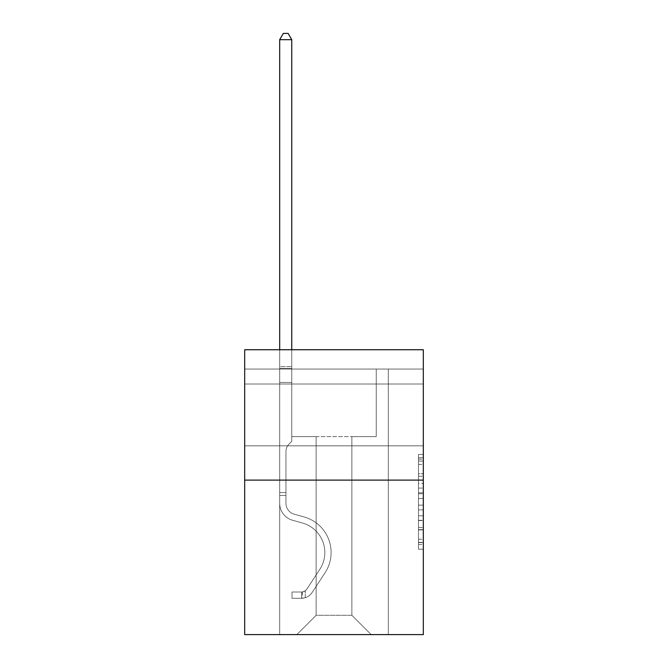 <?xml version="1.0" encoding="UTF-8"?>
<svg xmlns="http://www.w3.org/2000/svg" width="668" height="668" viewBox="0 0 668 668"><rect width="100%" height="100%" fill="white"/><g stroke="black" fill="none" stroke-linecap="round" stroke-linejoin="round"><path stroke-width="0.5" stroke-dasharray="3.34 2.5" d="M418.494 483.34L418.494 498.512L423.32 498.512L423.32 544.478L423.32 459.175L423.32 498.512L418.494 498.512L418.494 457.755L418.494 549.221L418.494 454.432L418.494 542.583L423.32 542.583L418.494 542.583L423.32 542.583L418.494 542.583L418.494 527.419L418.494 549.221L423.32 549.221L423.32 454.432L423.32 542.349L423.32 505.142L418.494 505.142L423.32 505.142L423.32 527.419L423.32 461.07L418.494 461.07L423.32 461.07L423.32 549.221L423.32 459.175L423.32 549.221L418.494 549.221L418.494 454.432L423.32 454.432L423.32 459.175L423.32 454.432L423.32 459.175L423.32 454.432L423.32 457.755L423.32 454.432L418.494 454.432L418.494 461.07L423.32 461.07L418.494 461.07L418.494 483.34L423.32 483.34M423.32 414.92L423.32 384.016L423.32 414.92M244.68 414.92L244.68 384.016L244.68 414.92M423.32 492.825L423.32 488.083L423.32 492.825L418.494 492.825L418.494 473.746L418.494 529.908L418.494 515.805L423.32 515.805L418.494 515.805L418.494 549.221L423.32 549.221L418.494 549.221L423.32 549.221L418.494 549.221L418.494 454.432L423.32 454.432L418.494 454.432L423.32 454.432L418.494 454.432L418.494 492.825L423.32 492.825M423.32 369.053L423.32 349.74L244.68 349.74L423.32 349.74L423.32 634.6L244.68 634.6L244.68 480.1L423.32 480.1L244.68 480.1L244.68 349.74L423.32 349.74L423.32 369.053L244.68 369.053L423.32 369.053M371.174 634.6L388.317 634.6L388.317 369.053L376.243 369.053L376.243 436.647L351.861 436.647L351.861 615.286L371.174 634.6L388.317 634.6L388.317 369.053L376.243 369.053L376.243 436.647L351.861 436.647L351.861 615.286L316.139 615.286L316.139 436.647L316.139 615.286L316.139 436.647L316.139 615.286L316.139 436.647L351.861 436.647L351.861 615.286L371.174 634.6L388.317 634.6L388.317 369.053L376.243 369.053L376.243 436.647L351.861 436.647L351.861 615.286L371.174 634.6L388.317 634.6L388.317 369.053L376.243 369.053L376.243 436.647L351.861 436.647L351.861 615.286L371.174 634.6L388.317 634.6L388.317 369.053L376.243 369.053L376.243 436.647L351.861 436.647L351.861 615.286L371.174 634.6L388.317 634.6L388.317 369.053L376.243 369.053L376.243 436.647L351.861 436.647L351.861 615.286L371.174 634.6L388.317 634.6L388.317 369.053L376.243 369.053L376.243 436.647L351.861 436.647L351.861 615.286L371.174 634.6L388.317 634.6L388.317 369.053L376.243 369.053L376.243 436.647L351.861 436.647L351.861 615.286L371.174 634.6L388.317 634.6L388.317 369.053L376.243 369.053L376.243 436.647L351.861 436.647L351.861 615.286L371.174 634.6L296.826 634.6L388.317 634.6L388.317 369.053L376.243 369.053L376.243 436.647L351.861 436.647L351.861 615.286L371.174 634.6L351.861 615.286L351.861 436.647L291.757 436.647L291.757 369.053L279.683 369.053L279.683 634.6L296.826 634.6L316.139 615.286L316.139 436.647L291.757 436.647L291.757 369.053L279.683 369.053L279.683 634.6L296.826 634.6L316.139 615.286L316.139 436.647L291.757 436.647L291.757 369.053L279.683 369.053L279.683 634.6L296.826 634.6L316.139 615.286L316.139 436.647L291.757 436.647L291.757 369.053L279.683 369.053L279.683 634.6L296.826 634.6L316.139 615.286L316.139 436.647L291.757 436.647L291.757 369.053L279.683 369.053L279.683 634.6L296.826 634.6L316.139 615.286L316.139 436.647L291.757 436.647L291.757 369.053L279.683 369.053L279.683 634.6L296.826 634.6L316.139 615.286L316.139 436.647L291.757 436.647L291.757 369.053L279.683 369.053L279.683 634.6L296.826 634.6L316.139 615.286L351.861 615.286L371.174 634.6M279.683 634.6L296.826 634.6L316.139 615.286L316.139 436.647L291.757 436.647L291.757 369.053L279.683 369.053L279.683 634.6L296.826 634.6L316.139 615.286L296.826 634.6L316.139 615.286L296.826 634.6L279.683 634.6L279.683 369.053L279.683 634.6M291.757 369.053L279.683 369.053L291.757 369.053L291.757 436.647L291.757 369.053M244.68 369.053L244.68 349.74L244.68 369.053M316.139 436.647L291.757 436.647L316.139 436.647M244.68 480.1L423.32 480.1M418.494 498.512L423.32 498.512L418.494 498.512M418.494 457.755L418.494 454.432L418.494 457.755L423.32 457.755L418.494 457.755M418.494 529.666L418.494 509.884L418.494 529.666L423.32 529.666L418.494 529.666M418.494 509.884L418.494 505.142L423.32 505.142L418.494 505.142L418.494 509.884L423.32 509.884L418.494 509.884M418.494 473.746L418.494 461.07L418.494 473.746L423.32 473.746L418.494 473.746M418.494 454.432L423.32 454.432L418.494 454.432L418.494 459.175L418.494 454.432L423.32 454.432M418.494 549.221L423.32 549.221L418.494 549.221L418.494 544.478L418.494 549.221M285.962 492.558L285.962 495.456L279.683 495.456L279.683 492.558L279.683 503.28L279.683 39.679L279.683 382.472L279.683 39.679L291.757 39.679L291.757 366.54L291.757 39.679L279.683 39.679L283.307 33.4L288.133 33.4L283.307 33.4L279.683 39.679L279.683 382.472L279.683 39.679L291.757 39.679L288.133 33.4L291.757 39.679L291.757 382.472L279.683 382.472L291.757 382.472L291.757 441.381L289.035 444.103A10.488 10.488 0 0 0 285.962 451.518A10.488 10.488 0 0 1 289.035 444.103L291.757 441.381L291.757 39.679L279.683 39.679L283.307 33.4L288.133 33.4L283.307 33.4L279.683 39.679L279.683 503.28A17.627 17.627 0 0 0 292.576 520.255A17.627 17.627 0 0 1 279.683 503.28L279.683 382.472L291.757 382.472L291.757 441.381L289.035 444.103A10.488 10.488 0 0 0 285.962 451.518A10.488 10.488 0 0 1 289.035 444.103L291.757 441.381L291.757 382.472L279.683 382.472L279.683 503.28A17.627 17.627 0 0 0 292.576 520.255A17.627 17.627 0 0 1 279.683 503.28L279.683 382.472L291.757 382.472L291.757 368.344L291.757 441.381L289.035 444.103A10.488 10.488 0 0 0 285.962 451.518A10.488 10.488 0 0 1 289.035 444.103L291.757 441.381L291.757 382.472L279.683 382.472L279.683 503.28A17.627 17.627 0 0 0 292.576 520.255A17.627 17.627 0 0 1 279.683 503.28L279.683 382.472L291.757 382.472L291.757 366.54L291.757 441.381L289.035 444.103A10.488 10.488 0 0 0 285.962 451.518A10.488 10.488 0 0 1 289.035 444.103L291.757 441.381L291.757 382.472L279.683 382.472L279.683 503.28A17.627 17.627 0 0 0 292.576 520.255L302.395 522.994L292.576 520.255A17.627 17.627 0 0 1 279.683 503.28L279.683 382.472L291.757 382.472L291.757 39.679L288.133 33.4L291.757 39.679L291.757 441.381L289.035 444.103A10.488 10.488 0 0 0 285.962 451.518A10.488 10.488 0 0 1 289.035 444.103L291.757 441.381L291.757 382.472L279.683 382.472L279.683 503.28L279.683 495.456L285.962 495.456L285.962 492.558L279.683 492.558L285.962 492.558L285.962 503.28L285.962 451.518L285.962 503.28A11.348 11.348 0 0 0 294.262 514.21A11.348 11.348 0 0 1 285.962 503.28L285.962 451.518L285.962 503.28L285.962 492.558L279.683 492.558L285.962 492.558L285.962 503.28A11.348 11.348 0 0 0 294.262 514.21A11.348 11.348 0 0 1 285.962 503.28L285.962 451.518L285.962 503.28A11.348 11.348 0 0 0 294.262 514.21A11.348 11.348 0 0 1 285.962 503.28L285.962 451.518L285.962 503.28L285.962 492.558L279.683 492.558M301.652 598.294A12.792 12.792 0 0 0 312.106 592.516L325.049 572.785A36.932 36.932 0 0 0 304.082 516.948L294.262 514.21A11.348 11.348 0 0 1 285.962 503.28A11.348 11.348 0 0 0 294.262 514.21A11.348 11.348 0 0 1 285.962 503.28L285.962 451.518L285.962 503.28A11.348 11.348 0 0 0 294.262 514.21A11.348 11.348 0 0 1 285.962 503.28A11.348 11.348 0 0 0 294.262 514.21L304.082 516.948L294.262 514.21A11.348 11.348 0 0 1 285.962 503.28A11.348 11.348 0 0 0 294.262 514.21L304.082 516.948A36.932 36.932 0 0 1 325.049 572.785A36.932 36.932 0 0 0 304.082 516.948L294.262 514.21A11.348 11.348 0 0 1 285.962 503.28A11.348 11.348 0 0 0 294.262 514.21A11.348 11.348 0 0 1 285.962 503.28A11.348 11.348 0 0 0 294.262 514.21L304.082 516.948L294.262 514.21A11.348 11.348 0 0 1 285.962 503.28A11.348 11.348 0 0 0 294.262 514.21L304.082 516.948A36.932 36.932 0 0 1 325.049 572.785A36.932 36.932 0 0 0 304.082 516.948L294.262 514.21L304.082 516.948A36.932 36.932 0 0 1 325.049 572.785L312.106 592.516L325.049 572.785A36.932 36.932 0 0 0 304.082 516.948L294.262 514.21L304.082 516.948A36.932 36.932 0 0 1 325.049 572.785A36.932 36.932 0 0 0 304.082 516.948L294.262 514.21L304.082 516.948A36.932 36.932 0 0 1 325.049 572.785A36.932 36.932 0 0 0 304.082 516.948A36.932 36.932 0 0 1 325.049 572.785L312.106 592.516L325.049 572.785A36.932 36.932 0 0 0 304.082 516.948A36.932 36.932 0 0 1 325.049 572.785L312.106 592.516A12.792 12.792 0 0 1 305.276 597.693A12.792 12.792 0 0 0 312.106 592.516L325.049 572.785A36.932 36.932 0 0 0 304.082 516.948A36.932 36.932 0 0 1 325.049 572.785A36.932 36.932 0 0 0 304.082 516.948A36.932 36.932 0 0 1 325.049 572.785L312.106 592.516L325.049 572.785A36.932 36.932 0 0 0 304.082 516.948A36.932 36.932 0 0 1 325.049 572.785L312.106 592.516A12.792 12.792 0 0 1 305.276 597.693C301.552 598.486 301.552 598.486 305.276 597.693C301.552 598.486 301.552 598.486 305.276 597.693A12.792 12.792 0 0 0 312.106 592.516L325.049 572.785L312.106 592.516A12.792 12.792 0 0 1 305.276 597.693C301.552 598.486 301.552 598.486 305.276 597.693C301.552 598.486 301.552 598.486 305.276 597.693A12.792 12.792 0 0 0 312.106 592.516L325.049 572.785L312.106 592.516A12.792 12.792 0 0 1 305.276 597.693C301.552 598.486 301.552 598.486 305.276 597.693C301.552 598.486 301.552 598.486 305.276 597.693A12.792 12.792 0 0 0 312.106 592.516L325.049 572.785L312.106 592.516A12.792 12.792 0 0 1 305.276 597.693C301.552 598.486 301.552 598.486 305.276 597.693C301.552 598.486 301.552 598.486 305.276 597.693A12.792 12.792 0 0 0 312.106 592.516A12.792 12.792 0 0 1 301.652 598.294L301.652 592.015A6.521 6.521 0 0 0 306.863 589.076L319.805 569.345A30.661 30.661 0 0 0 302.395 522.994L292.576 520.255A17.627 17.627 0 0 1 279.683 503.28A17.627 17.627 0 0 0 292.576 520.255A17.627 17.627 0 0 1 279.683 503.28A17.627 17.627 0 0 0 292.576 520.255L302.395 522.994A30.661 30.661 0 0 1 319.805 569.345A30.661 30.661 0 0 0 302.395 522.994L292.576 520.255A17.627 17.627 0 0 1 279.683 503.28A17.627 17.627 0 0 0 292.576 520.255L302.395 522.994L292.576 520.255A17.627 17.627 0 0 1 279.683 503.28A17.627 17.627 0 0 0 292.576 520.255A17.627 17.627 0 0 1 279.683 503.28A17.627 17.627 0 0 0 292.576 520.255L302.395 522.994L292.576 520.255A17.627 17.627 0 0 1 279.683 503.28A17.627 17.627 0 0 0 292.576 520.255L302.395 522.994A30.661 30.661 0 0 1 319.805 569.345A30.661 30.661 0 0 0 302.395 522.994L292.576 520.255L302.395 522.994A30.661 30.661 0 0 1 319.805 569.345L306.863 589.076L319.805 569.345A30.661 30.661 0 0 0 302.395 522.994L292.576 520.255L302.395 522.994A30.661 30.661 0 0 1 319.805 569.345A30.661 30.661 0 0 0 302.395 522.994L292.576 520.255L302.395 522.994A30.661 30.661 0 0 1 319.805 569.345A30.661 30.661 0 0 0 302.395 522.994A30.661 30.661 0 0 1 319.805 569.345L306.863 589.076L319.805 569.345A30.661 30.661 0 0 0 302.395 522.994A30.661 30.661 0 0 1 319.805 569.345L306.863 589.076A6.521 6.521 0 0 1 305.276 590.746C301.619 592.433 301.619 592.433 305.276 590.746C301.619 592.433 301.619 592.433 305.276 590.746A6.521 6.521 0 0 0 306.863 589.076L319.805 569.345A30.661 30.661 0 0 0 302.395 522.994A30.661 30.661 0 0 1 319.805 569.345A30.661 30.661 0 0 0 302.395 522.994A30.661 30.661 0 0 1 319.805 569.345L306.863 589.076L319.805 569.345A30.661 30.661 0 0 0 302.395 522.994A30.661 30.661 0 0 1 319.805 569.345L306.863 589.076A6.521 6.521 0 0 1 305.276 590.746C301.619 592.433 301.619 592.433 305.276 590.746C301.619 592.433 301.619 592.433 305.276 590.746A6.521 6.521 0 0 0 306.863 589.076L319.805 569.345L306.863 589.076A6.521 6.521 0 0 1 305.276 590.746C301.619 592.433 301.619 592.433 305.276 590.746C301.619 592.433 301.619 592.433 305.276 590.746A6.521 6.521 0 0 0 306.863 589.076L319.805 569.345L306.863 589.076A6.521 6.521 0 0 1 305.276 590.746C301.619 592.433 301.619 592.433 305.276 590.746C301.619 592.433 301.619 592.433 305.276 590.746A6.521 6.521 0 0 0 306.863 589.076L319.805 569.345L306.863 589.076A6.521 6.521 0 0 1 305.276 590.746C301.619 592.433 301.619 592.433 305.276 590.746C301.619 592.433 301.619 592.433 305.276 590.746A6.521 6.521 0 0 0 306.863 589.076A6.521 6.521 0 0 1 301.652 592.015L301.652 598.294L291.991 598.294L301.652 598.294A12.792 12.792 0 0 0 312.106 592.516A12.792 12.792 0 0 1 301.652 598.294L301.652 592.015L291.991 592.015L301.652 592.015A6.521 6.521 0 0 0 306.863 589.076A6.521 6.521 0 0 1 301.652 592.015L301.652 598.294L291.991 598.294L291.991 592.015L291.991 598.294L301.652 598.294A12.792 12.792 0 0 0 312.106 592.516A12.792 12.792 0 0 1 301.652 598.294L301.652 592.015L291.991 592.015L301.652 592.015A6.521 6.521 0 0 0 306.863 589.076A6.521 6.521 0 0 1 301.652 592.015L301.652 598.294L291.991 598.294L291.991 592.015L291.991 598.294L301.652 598.294A12.792 12.792 0 0 0 312.106 592.516A12.792 12.792 0 0 1 301.652 598.294L301.652 592.015L291.991 592.015L301.652 592.015A6.521 6.521 0 0 0 306.863 589.076A6.521 6.521 0 0 1 301.652 592.015L301.652 598.294L291.991 598.294L291.991 592.015L291.991 598.294L301.652 598.294A12.792 12.792 0 0 0 312.106 592.516A12.792 12.792 0 0 1 301.652 598.294L301.652 592.015L291.991 592.015L301.652 592.015A6.521 6.521 0 0 0 306.863 589.076A6.521 6.521 0 0 1 301.652 592.015L301.652 598.294L291.991 598.294L291.991 592.015L291.991 598.294L301.652 598.294M279.683 349.74L279.683 39.679L291.757 39.679L279.683 39.679L283.307 33.4L288.133 33.4L283.307 33.4L279.683 39.679L279.683 366.54L279.683 39.679L291.757 39.679L288.133 33.4L291.757 39.679L291.757 366.54L291.757 39.679L279.683 39.679L283.307 33.4L288.133 33.4L283.307 33.4L279.683 39.679L291.757 39.679L288.133 33.4L291.757 39.679L291.757 349.74M291.991 592.015L301.41 592.015L291.991 592.015L291.991 598.294L291.991 592.015M279.683 366.54L279.683 368.344L279.683 366.54L291.757 366.54L279.683 366.54M305.276 597.693C301.552 598.486 301.552 598.486 305.276 597.693C301.552 598.486 301.552 598.486 305.276 597.693L305.276 590.746L305.276 597.693M291.757 39.679L288.133 33.4L283.307 33.4L279.683 39.679M418.494 527.419L423.32 527.419L418.494 527.419M418.494 520.305L423.32 520.305M418.494 476.234L423.32 476.234L418.494 476.234M418.494 459.175L423.32 459.175M418.494 544.478L423.32 544.478M418.494 539.268L423.32 539.268M418.494 464.385L423.32 464.385M418.494 493.769L423.32 493.769L418.494 493.769M418.494 520.547L423.32 520.547L418.494 520.547M418.494 529.908L423.32 529.908L418.494 529.908M418.494 488.083L423.32 488.083L418.494 488.083M279.683 368.344L291.757 368.344L279.683 368.344M285.962 495.456L279.683 495.456L285.962 495.456M244.68 384.016L423.32 384.016L244.68 384.016M244.68 445.823L423.32 445.823L244.68 445.823M418.494 542.349L423.32 542.349M418.494 542.583L423.32 542.583M418.494 461.07L423.32 461.07M302.379 591.94L302.379 598.252"/><path stroke-width="1" d="M423.32 480.1L423.32 349.74L244.68 349.74L244.68 634.6L423.32 634.6L423.32 480.1L244.68 480.1M291.757 349.74L291.757 39.679L279.683 39.679L279.683 349.74M279.683 39.679L283.307 33.4L288.133 33.4L291.757 39.679"/></g></svg>
